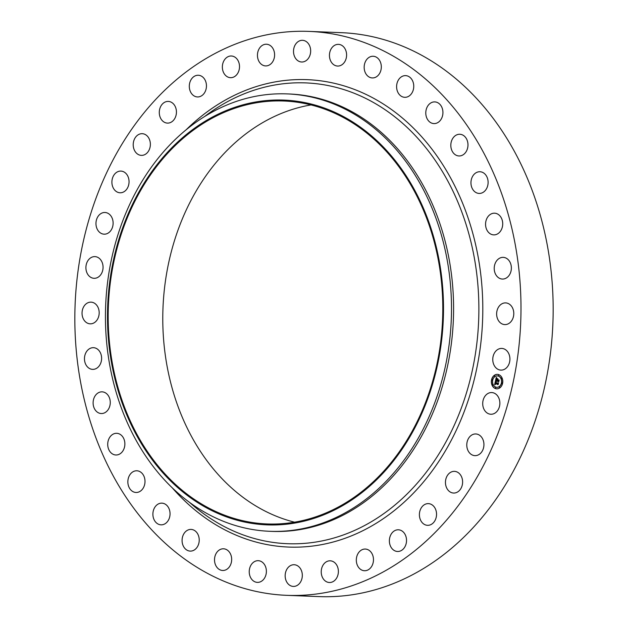 <?xml version="1.0" encoding="UTF-8"?>
<svg xmlns="http://www.w3.org/2000/svg" width="628" height="628" viewBox="0 0 628 628"><rect width="100%" height="100%" fill="white"/><g stroke="black" fill="none" stroke-linecap="round" stroke-linejoin="round"><path stroke-width="0.94" d="M485.75 395.248A10.857 8.572 92.3 0 1 491.716 392.555A10.857 8.572 92.3 0 1 499.417 399.738A10.857 8.572 92.3 0 1 496.827 411.56A10.857 8.572 92.3 0 1 490.861 414.245A10.857 8.572 92.3 0 1 483.16 407.07A10.857 8.572 92.3 0 1 485.75 395.248M309.015 31.4L341.192 32.664A282.184 222.971 92.3 0 1 500.469 128.559A282.184 222.971 92.3 0 1 530.024 435A282.184 222.971 92.3 0 1 318.985 596.6L286.808 595.336A282.184 222.971 92.3 0 1 127.531 499.441A282.184 222.971 92.3 0 1 97.976 193A282.184 222.971 92.3 0 1 309.015 31.4A282.184 222.971 92.3 0 1 468.3 127.288A282.184 222.971 92.3 0 1 497.847 433.728A282.184 222.971 92.3 0 1 286.808 595.336M294.571 522.19A211.636 167.229 92.3 0 1 202.294 454.193A211.636 167.229 92.3 0 1 174.56 240.343A211.636 167.229 92.3 0 1 311.001 104.923M147.706 452.042A211.636 167.229 92.3 0 1 125.537 222.21A211.636 167.229 92.3 0 1 283.817 101.006A211.636 167.229 92.3 0 1 403.278 172.928A211.636 167.229 92.3 0 1 425.446 402.76A211.636 167.229 92.3 0 1 267.167 523.956A211.636 167.229 92.3 0 1 147.706 452.042M403.828 172.331A212.547 167.943 92.3 0 1 383.944 472.185A212.547 167.943 92.3 0 1 147.156 452.639A212.547 167.943 92.3 0 1 167.048 152.777A212.547 167.943 92.3 0 1 403.828 172.331M410.626 168.273A218.874 172.943 92.3 0 1 433.548 405.963A218.874 172.943 92.3 0 1 269.852 531.304A218.874 172.943 92.3 0 1 146.308 456.933A218.874 172.943 92.3 0 1 123.386 219.243A218.874 172.943 92.3 0 1 287.082 93.894A218.874 172.943 92.3 0 1 410.626 168.273M287.082 93.894L289.17 93.98A218.874 172.943 92.3 0 1 412.722 168.351A218.874 172.943 92.3 0 1 435.636 406.041A218.874 172.943 92.3 0 1 271.948 531.39L269.852 531.304M124.784 191.21A10.857 8.572 92.3 0 1 120.042 192.78A10.857 8.572 92.3 0 1 112.137 184.695A10.857 8.572 92.3 0 1 116.156 172.661A10.857 8.572 92.3 0 1 120.898 171.091A10.857 8.572 92.3 0 1 128.811 179.176A10.857 8.572 92.3 0 1 124.784 191.21M451.077 472.091A10.857 8.572 92.3 0 1 454.46 471.353A10.857 8.572 92.3 0 1 462.514 480.365A10.857 8.572 92.3 0 1 456.996 492.313A10.857 8.572 92.3 0 1 453.604 493.043A10.857 8.572 92.3 0 1 445.55 484.039A10.857 8.572 92.3 0 1 451.077 472.091M144.754 154.645A10.857 8.572 92.3 0 1 141.363 155.375A10.857 8.572 92.3 0 1 133.309 146.371A10.857 8.572 92.3 0 1 138.835 134.423A10.857 8.572 92.3 0 1 142.218 133.686A10.857 8.572 92.3 0 1 150.273 142.697A10.857 8.572 92.3 0 1 144.754 154.645M426.451 503.829A10.857 8.572 92.3 0 1 428.398 503.632A10.857 8.572 92.3 0 1 436.531 513.578A10.857 8.572 92.3 0 1 429.489 525.118A10.857 8.572 92.3 0 1 427.542 525.322A10.857 8.572 92.3 0 1 419.41 515.368A10.857 8.572 92.3 0 1 426.451 503.829M169.379 122.9A10.857 8.572 92.3 0 1 167.433 123.104A10.857 8.572 92.3 0 1 159.3 113.158A10.857 8.572 92.3 0 1 166.342 101.618A10.857 8.572 92.3 0 1 168.288 101.414A10.857 8.572 92.3 0 1 176.421 111.36A10.857 8.572 92.3 0 1 169.379 122.9M397.924 529.789A10.857 8.572 92.3 0 1 398.38 529.789A10.857 8.572 92.3 0 1 406.528 540.684A10.857 8.572 92.3 0 1 397.979 551.486A10.857 8.572 92.3 0 1 397.524 551.478A10.857 8.572 92.3 0 1 389.376 540.59A10.857 8.572 92.3 0 1 397.924 529.789M197.906 96.948A10.857 8.572 92.3 0 1 197.451 96.94A10.857 8.572 92.3 0 1 189.303 86.052A10.857 8.572 92.3 0 1 197.844 75.25A10.857 8.572 92.3 0 1 198.307 75.25A10.857 8.572 92.3 0 1 206.455 86.146A10.857 8.572 92.3 0 1 197.906 96.948M366.36 549.17A10.857 8.572 92.3 0 1 373.425 560.89A10.857 8.572 92.3 0 1 364.468 570.734A10.857 8.572 92.3 0 1 363.431 570.616A10.857 8.572 92.3 0 1 356.366 558.896A10.857 8.572 92.3 0 1 365.323 549.045A10.857 8.572 92.3 0 1 366.36 549.17M229.471 77.566A10.857 8.572 92.3 0 1 222.406 65.846A10.857 8.572 92.3 0 1 231.363 55.994A10.857 8.572 92.3 0 1 232.391 56.12A10.857 8.572 92.3 0 1 239.464 67.832A10.857 8.572 92.3 0 1 230.507 77.684A10.857 8.572 92.3 0 1 229.471 77.566M332.707 561.385A10.857 8.572 92.3 0 1 338.217 573.592A10.857 8.572 92.3 0 1 329.378 582.501A10.857 8.572 92.3 0 1 326.898 581.936A10.857 8.572 92.3 0 1 321.387 569.729A10.857 8.572 92.3 0 1 330.234 560.812A10.857 8.572 92.3 0 1 332.707 561.385M263.116 65.351A10.857 8.572 92.3 0 1 257.613 53.145A10.857 8.572 92.3 0 1 266.453 44.227A10.857 8.572 92.3 0 1 268.933 44.8A10.857 8.572 92.3 0 1 274.436 57.007A10.857 8.572 92.3 0 1 265.597 65.916A10.857 8.572 92.3 0 1 263.116 65.351M298.01 566.064A10.857 8.572 92.3 0 1 301.974 578.435A10.857 8.572 92.3 0 1 293.315 586.419A10.857 8.572 92.3 0 1 289.477 585.092A10.857 8.572 92.3 0 1 285.505 572.72A10.857 8.572 92.3 0 1 294.171 564.729A10.857 8.572 92.3 0 1 298.01 566.064M297.821 60.673A10.857 8.572 92.3 0 1 293.857 48.301A10.857 8.572 92.3 0 1 302.515 40.31A10.857 8.572 92.3 0 1 306.354 41.644A10.857 8.572 92.3 0 1 310.318 54.008A10.857 8.572 92.3 0 1 301.66 61.999A10.857 8.572 92.3 0 1 297.821 60.673M263.297 563.065A10.857 8.572 92.3 0 1 265.801 575.287A10.857 8.572 92.3 0 1 257.378 582.376A10.857 8.572 92.3 0 1 252.315 579.989A10.857 8.572 92.3 0 1 249.818 567.775A10.857 8.572 92.3 0 1 258.234 560.686A10.857 8.572 92.3 0 1 263.297 563.065M332.526 63.671A10.857 8.572 92.3 0 1 330.03 51.449A10.857 8.572 92.3 0 1 338.445 44.36A10.857 8.572 92.3 0 1 343.516 46.739A10.857 8.572 92.3 0 1 346.012 58.961A10.857 8.572 92.3 0 1 337.597 66.05A10.857 8.572 92.3 0 1 332.526 63.671M229.644 552.475A10.857 8.572 92.3 0 1 230.782 564.266A10.857 8.572 92.3 0 1 222.665 570.483A10.857 8.572 92.3 0 1 216.542 566.794A10.857 8.572 92.3 0 1 215.404 555.003A10.857 8.572 92.3 0 1 223.521 548.793A10.857 8.572 92.3 0 1 229.644 552.475M366.187 74.253A10.857 8.572 92.3 0 1 365.049 62.47A10.857 8.572 92.3 0 1 373.165 56.253A10.857 8.572 92.3 0 1 379.288 59.943A10.857 8.572 92.3 0 1 380.427 71.725A10.857 8.572 92.3 0 1 372.31 77.943A10.857 8.572 92.3 0 1 366.187 74.253M198.063 534.624A10.857 8.572 92.3 0 1 197.977 545.724A10.857 8.572 92.3 0 1 190.221 551.101A10.857 8.572 92.3 0 1 183.235 545.889A10.857 8.572 92.3 0 1 183.321 534.789A10.857 8.572 92.3 0 1 191.077 529.412A10.857 8.572 92.3 0 1 198.063 534.624M397.767 92.104A10.857 8.572 92.3 0 1 397.854 81.004A10.857 8.572 92.3 0 1 405.61 75.627A10.857 8.572 92.3 0 1 412.596 80.839A10.857 8.572 92.3 0 1 412.51 91.939A10.857 8.572 92.3 0 1 404.754 97.316A10.857 8.572 92.3 0 1 397.767 92.104M169.521 510.054A10.857 8.572 92.3 0 1 161.043 524.835A10.857 8.572 92.3 0 1 153.413 517.927A10.857 8.572 92.3 0 1 161.891 503.146A10.857 8.572 92.3 0 1 169.521 510.054M426.31 116.682A10.857 8.572 92.3 0 1 434.788 101.901A10.857 8.572 92.3 0 1 442.41 108.809A10.857 8.572 92.3 0 1 433.932 123.59A10.857 8.572 92.3 0 1 426.31 116.682M144.872 479.502A10.857 8.572 92.3 0 1 136.001 492.47A10.857 8.572 92.3 0 1 127.986 483.748A10.857 8.572 92.3 0 1 136.857 470.78A10.857 8.572 92.3 0 1 144.872 479.502M450.951 147.227A10.857 8.572 92.3 0 1 459.829 134.266A10.857 8.572 92.3 0 1 467.844 142.988A10.857 8.572 92.3 0 1 458.974 155.956A10.857 8.572 92.3 0 1 450.951 147.227M124.878 443.91A10.857 8.572 92.3 0 1 115.874 454.994A10.857 8.572 92.3 0 1 107.718 444.389A10.857 8.572 92.3 0 1 116.73 433.304A10.857 8.572 92.3 0 1 124.878 443.91M470.953 182.827A10.857 8.572 92.3 0 1 479.957 171.742A10.857 8.572 92.3 0 1 488.113 182.348A10.857 8.572 92.3 0 1 479.101 193.432A10.857 8.572 92.3 0 1 470.953 182.827M110.143 404.338A10.857 8.572 92.3 0 1 101.257 413.538A10.857 8.572 92.3 0 1 93.234 401.049A10.857 8.572 92.3 0 1 102.113 391.848A10.857 8.572 92.3 0 1 110.143 404.338M485.687 222.391A10.857 8.572 92.3 0 1 494.566 213.19A10.857 8.572 92.3 0 1 502.596 225.688A10.857 8.572 92.3 0 1 493.718 234.88A10.857 8.572 92.3 0 1 485.687 222.391M101.108 362.011A10.857 8.572 92.3 0 1 92.606 369.374A10.857 8.572 92.3 0 1 84.968 355.048A10.857 8.572 92.3 0 1 93.462 347.684A10.857 8.572 92.3 0 1 101.108 362.011M494.723 264.718A10.857 8.572 92.3 0 1 503.216 257.362A10.857 8.572 92.3 0 1 510.862 271.689A10.857 8.572 92.3 0 1 502.369 279.052A10.857 8.572 92.3 0 1 494.723 264.718M98.054 318.208A10.857 8.572 92.3 0 1 90.189 323.836A10.857 8.572 92.3 0 1 83.171 307.775A10.857 8.572 92.3 0 1 91.036 302.147A10.857 8.572 92.3 0 1 98.054 318.208M497.769 308.529A10.857 8.572 92.3 0 1 505.642 302.9A10.857 8.572 92.3 0 1 512.66 318.961A10.857 8.572 92.3 0 1 504.786 324.59A10.857 8.572 92.3 0 1 497.769 308.529M101.077 274.255A10.857 8.572 92.3 0 1 94.059 278.306A10.857 8.572 92.3 0 1 86.625 272.002A10.857 8.572 92.3 0 1 87.896 260.675A10.857 8.572 92.3 0 1 94.914 256.616A10.857 8.572 92.3 0 1 102.34 262.92A10.857 8.572 92.3 0 1 101.077 274.255M494.754 352.481A10.857 8.572 92.3 0 1 501.772 348.422A10.857 8.572 92.3 0 1 509.198 354.726A10.857 8.572 92.3 0 1 507.934 366.061A10.857 8.572 92.3 0 1 500.916 370.112A10.857 8.572 92.3 0 1 493.482 363.808A10.857 8.572 92.3 0 1 494.754 352.481M110.081 231.489A10.857 8.572 92.3 0 1 104.115 234.173A10.857 8.572 92.3 0 1 96.414 226.998A10.857 8.572 92.3 0 1 99.004 215.176A10.857 8.572 92.3 0 1 104.97 212.484A10.857 8.572 92.3 0 1 112.671 219.667A10.857 8.572 92.3 0 1 110.081 231.489M471.039 435.526A10.857 8.572 92.3 0 1 475.781 433.956A10.857 8.572 92.3 0 1 483.693 442.034A10.857 8.572 92.3 0 1 479.674 454.075A10.857 8.572 92.3 0 1 474.933 455.645A10.857 8.572 92.3 0 1 467.02 447.56A10.857 8.572 92.3 0 1 471.039 435.526M495.484 388.583A7.238 5.715 92.3 0 1 491.434 380.537A7.238 5.715 92.3 0 1 497.36 374.366A7.238 5.715 92.3 0 1 498.663 374.61A7.238 5.715 92.3 0 1 502.714 382.656A7.238 5.715 92.3 0 1 496.787 388.826A7.238 5.715 92.3 0 1 495.484 388.583M497.423 374.366A7.238 5.715 -87.7 0 0 491.559 380.584A7.238 5.715 -87.7 0 0 495.618 388.583A7.238 5.715 -87.7 0 0 496.858 388.826M496.913 387.295A5.699 4.506 -87.7 0 0 496.984 387.295A5.699 4.506 -87.7 0 0 501.654 382.436A5.699 4.506 -87.7 0 0 498.459 376.101A5.699 4.506 -87.7 0 0 497.431 375.905A5.699 4.506 -87.7 0 0 497.36 375.905M492.211 380.348L492.242 379.485M498.546 375.787L498.593 374.932M494.652 376.423L494.691 375.56M502.031 383.708L502.078 382.852M501.599 378.802L501.646 377.946M495.704 388.269L495.735 387.413M492.642 385.254L492.682 384.391M499.59 387.633L499.621 386.769M498.326 376.094A5.699 4.506 92.3 0 1 501.521 382.428A5.699 4.506 92.3 0 1 496.85 387.288A5.699 4.506 92.3 0 1 495.822 387.099A5.699 4.506 92.3 0 1 492.627 380.756A5.699 4.506 92.3 0 1 497.298 375.897A5.699 4.506 92.3 0 1 498.326 376.094M495.429 381.031L496.057 381.722L495.304 382.617L498.24 383.276L497.918 384.674L495.351 383.331L495.531 384.352L495.17 383.268L495.468 384.509L494.621 384.697L495.429 381.031M495.625 380.89L496.183 381.643L495.625 380.89M495.814 381.832L495.547 382.476L497.957 383.308L498.522 382.97L498.169 384.532L498.42 383.119L495.453 382.546L495.806 381.84M495.492 380.749L496.214 377.577L496.819 378.331L495.924 379.799L497.046 380.183L496.104 379.657L496.638 378.464L496.183 379.602L497.109 379.916L496.921 378.825L497.925 379.171L497.25 380.246L498.86 380.38L498.522 381.879L498.326 381.274L497.29 380.921L497.274 381.424L497.109 380.858L497.117 381.51L496.913 380.788L495.492 380.749M496.418 377.397L496.976 378.252L496.418 377.397M497.054 378.637L498.09 378.99L497.054 378.637M497.659 379.43L497.509 380.058L499.189 380.05L498.703 381.871L499.079 380.199L497.431 380.113L497.659 379.43M495.9 380.442L497.086 381.29M497.29 380.921L498.577 381.643M497.078 378.88L497.109 379.916M496.238 379.618L497.046 380.183M496.316 377.742L495.657 380.623M495.539 381.165L494.762 384.658M495.351 383.331L497.973 384.446M497.164 378.668L498.067 379.029M495.602 382.491L497.996 383.378M498.499 383.072L497.957 383.308M497.572 380.073L498.601 380.466M499.166 380.136L498.538 380.411M492.258 379.493L492.148 380.348L492.258 379.493M494.699 375.568L494.589 376.431L494.699 375.568M495.555 388.261L495.665 387.398L495.555 388.261M492.501 385.247L492.611 384.383L492.501 385.247M499.441 387.625L499.558 386.762L499.441 387.625M204.712 116.439A230.578 182.191 92.3 0 1 435.832 161.27A230.578 182.191 92.3 0 1 430.149 467.012A230.578 182.191 92.3 0 1 189.523 502.353M186.335 129.596A233.883 184.805 92.3 0 1 439.137 159.143A233.883 184.805 92.3 0 1 425.619 479.4A233.883 184.805 92.3 0 1 172.229 487.791"/></g></svg>
